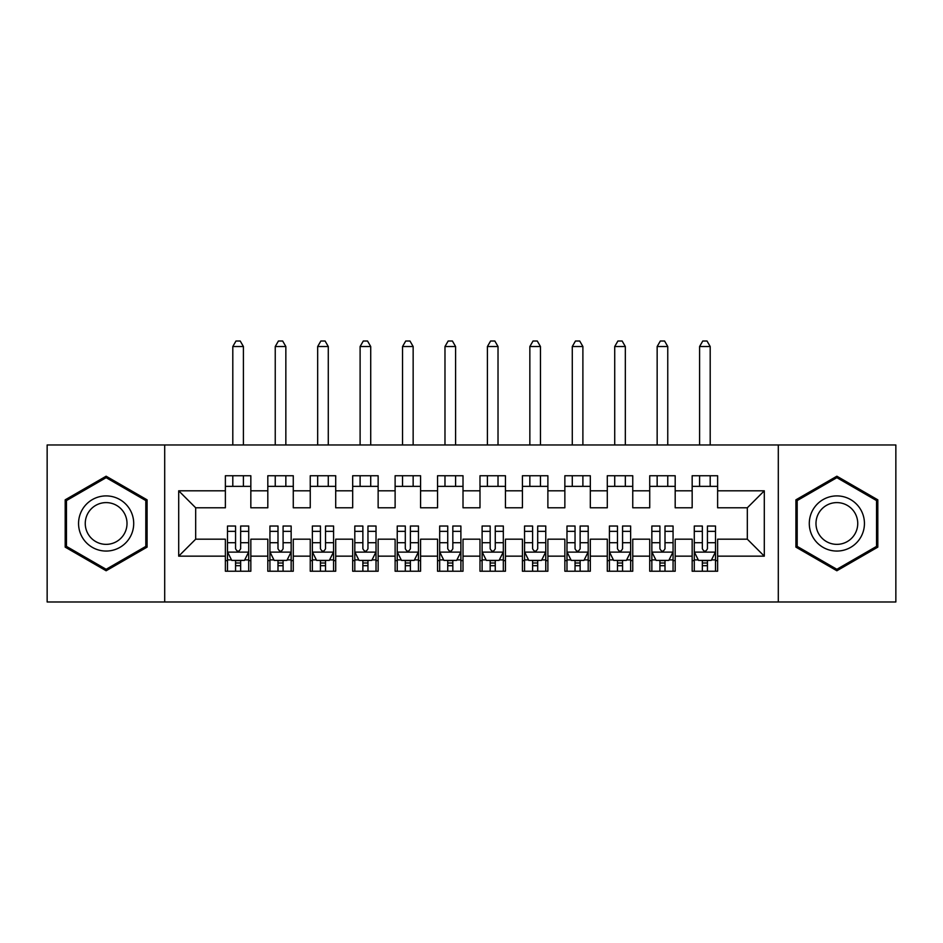 <?xml version="1.0" encoding="UTF-8"?>
<svg xmlns="http://www.w3.org/2000/svg" width="943" height="943" viewBox="0 0 943 943"><rect width="100%" height="100%" fill="white"/><g stroke="black" fill="none" stroke-linecap="round" stroke-linejoin="round"><path stroke-width="1.41" d="M778.305 601.988L895.85 601.988L895.85 444.978L778.305 444.978L778.305 601.988L164.695 601.988L164.695 444.978L47.15 444.978L47.15 601.988L164.695 601.988M778.305 444.978L164.695 444.978M178.698 556.158L178.698 490.808L225.377 490.808L225.377 507.782L195.672 507.782L195.672 539.184L178.698 556.158L225.377 556.158L225.377 571.222L250.838 571.222L250.838 556.158L267.812 556.158L267.812 571.222L293.273 571.222L293.273 556.158L310.247 556.158L310.247 571.222L335.708 571.222L335.708 556.158L352.682 556.158L352.682 571.222L378.143 571.222L378.143 556.158L395.117 556.158L395.117 571.222L420.578 571.222L420.578 556.158L437.552 556.158L437.552 571.222L463.013 571.222L463.013 556.158L479.987 556.158L479.987 571.222L505.448 571.222L505.448 556.158L522.422 556.158L522.422 571.222L547.883 571.222L547.883 556.158L564.857 556.158L564.857 571.222L590.318 571.222L590.318 556.158L607.292 556.158L607.292 571.222L632.753 571.222L632.753 556.158L649.727 556.158L649.727 571.222L675.188 571.222L675.188 556.158L692.162 556.158L692.162 571.222L717.623 571.222L717.623 539.184L747.327 539.184L747.327 507.782L717.623 507.782L717.623 490.808L764.301 490.808L764.301 556.158L717.623 556.158M717.623 490.808L717.623 475.744L692.162 475.744L692.162 490.808L675.188 490.808L675.188 475.744L649.727 475.744L649.727 490.808L632.753 490.808L632.753 475.744L607.292 475.744L607.292 490.808L590.318 490.808L590.318 475.744L564.857 475.744L564.857 490.808L547.883 490.808L547.883 475.744L522.422 475.744L522.422 490.808L505.448 490.808L505.448 475.744L479.987 475.744L479.987 490.808L463.013 490.808L463.013 475.744L437.552 475.744L437.552 490.808L420.578 490.808L420.578 475.744L395.117 475.744L395.117 490.808L378.143 490.808L378.143 475.744L352.682 475.744L352.682 490.808L335.708 490.808L335.708 475.744L310.247 475.744L310.247 490.808L293.273 490.808L293.273 475.744L267.812 475.744L267.812 490.808L250.838 490.808L250.838 475.744L225.377 475.744L225.377 490.808M675.188 556.158L675.188 539.184L692.162 539.184L692.162 556.158M764.301 490.808L747.327 507.782M632.753 556.158L632.753 539.184L649.727 539.184L649.727 556.158M692.162 490.808L692.162 507.782L675.188 507.782L675.188 490.808M590.318 556.158L590.318 539.184L607.292 539.184L607.292 556.158M649.727 490.808L649.727 507.782L632.753 507.782L632.753 490.808M547.883 556.158L547.883 539.184L564.857 539.184L564.857 556.158M607.292 490.808L607.292 507.782L590.318 507.782L590.318 490.808M505.448 556.158L505.448 539.184L522.422 539.184L522.422 556.158M564.857 490.808L564.857 507.782L547.883 507.782L547.883 490.808M463.013 556.158L463.013 539.184L479.987 539.184L479.987 556.158M522.422 490.808L522.422 507.782L505.448 507.782L505.448 490.808M420.578 556.158L420.578 539.184L437.552 539.184L437.552 556.158M479.987 490.808L479.987 507.782L463.013 507.782L463.013 490.808M378.143 556.158L378.143 539.184L395.117 539.184L395.117 556.158M437.552 490.808L437.552 507.782L420.578 507.782L420.578 490.808M335.708 556.158L335.708 539.184L352.682 539.184L352.682 556.158M395.117 490.808L395.117 507.782L378.143 507.782L378.143 490.808M293.273 556.158L293.273 539.184L310.247 539.184L310.247 556.158M352.682 490.808L352.682 507.782L335.708 507.782L335.708 490.808M250.838 556.158L250.838 539.184L267.812 539.184L267.812 556.158M310.247 490.808L310.247 507.782L293.273 507.782L293.273 490.808M195.672 539.184L225.377 539.184L225.377 556.158M267.812 490.808L267.812 507.782L250.838 507.782L250.838 490.808M692.162 486.352L717.623 486.352M649.727 486.352L675.188 486.352M607.292 486.352L632.753 486.352M564.857 486.352L590.318 486.352M522.422 486.352L547.883 486.352M479.987 486.352L505.448 486.352M437.552 486.352L463.013 486.352M395.117 486.352L420.578 486.352M352.682 486.352L378.143 486.352M310.247 486.352L335.708 486.352M267.812 486.352L293.273 486.352M225.377 486.352L250.838 486.352M225.377 560.614L227.499 560.614M248.716 560.614L250.838 560.614M267.812 560.614L269.934 560.614M291.151 560.614L293.273 560.614M310.247 560.614L312.369 560.614M333.586 560.614L335.708 560.614M352.682 560.614L354.804 560.614M376.021 560.614L378.143 560.614M395.117 560.614L397.239 560.614M418.456 560.614L420.578 560.614M437.552 560.614L439.674 560.614M460.891 560.614L463.013 560.614M479.987 560.614L482.109 560.614M503.326 560.614L505.448 560.614M522.422 560.614L524.544 560.614M545.761 560.614L547.883 560.614M564.857 560.614L566.979 560.614M588.196 560.614L590.318 560.614M607.292 560.614L609.414 560.614M630.631 560.614L632.753 560.614M649.727 560.614L651.849 560.614M673.066 560.614L675.188 560.614M692.162 560.614L694.284 560.614M715.501 560.614L717.623 560.614M178.698 490.808L195.672 507.782M747.327 539.184L764.301 556.158M147.084 499.837L106.135 476.203L65.185 499.837L65.185 547.129L106.135 570.763L147.084 547.129L147.084 499.837M795.916 499.837L795.916 547.129L836.865 570.763L877.815 547.129L877.815 499.837L836.865 476.203L795.916 499.837M235.561 565.706L240.654 565.706M227.499 531.345L235.561 531.345L235.561 526.029L227.499 526.029L227.499 551.914L231.742 560.401L244.473 560.401L248.716 551.914L248.716 526.029L240.654 526.029L240.654 531.345L248.716 531.345M248.716 551.914L248.716 571.222M227.499 551.914L227.499 571.222M240.654 560.401L240.654 571.222M235.561 571.222L235.561 560.401M235.561 531.345L235.561 548.732C237.259 551.997 238.956 551.997 240.654 548.732L240.654 531.345M235.561 560.614L240.654 560.614M243.412 486.352L243.412 475.744M243.412 444.978L243.412 346.529L232.803 346.529L232.803 444.978M232.803 486.352L232.803 475.744M232.803 346.529L235.986 341.012L240.229 341.012L243.412 346.529M277.996 565.706L283.089 565.706M269.934 531.345L277.996 531.345L277.996 526.029L269.934 526.029L269.934 551.914L274.177 560.401L286.908 560.401L291.151 551.914L291.151 526.029L283.089 526.029L283.089 531.345L291.151 531.345M291.151 551.914L291.151 571.222M269.934 551.914L269.934 571.222M283.089 560.401L283.089 571.222M277.996 571.222L277.996 560.401M277.996 531.345L277.996 548.732C279.694 551.997 281.391 551.997 283.089 548.732L283.089 531.345M277.996 560.614L283.089 560.614M285.847 486.352L285.847 475.744M285.847 444.978L285.847 346.529L275.238 346.529L275.238 444.978M275.238 486.352L275.238 475.744M275.238 346.529L278.421 341.012L282.664 341.012L285.847 346.529M320.431 565.706L325.524 565.706M312.369 531.345L320.431 531.345L320.431 526.029L312.369 526.029L312.369 551.914L316.612 560.401L329.343 560.401L333.586 551.914L333.586 526.029L325.524 526.029L325.524 531.345L333.586 531.345M333.586 551.914L333.586 571.222M312.369 551.914L312.369 571.222M325.524 560.401L325.524 571.222M320.431 571.222L320.431 560.401M320.431 531.345L320.431 548.732C322.129 551.997 323.826 551.997 325.524 548.732L325.524 531.345M320.431 560.614L325.524 560.614M328.282 486.352L328.282 475.744M328.282 444.978L328.282 346.529L317.673 346.529L317.673 444.978M317.673 486.352L317.673 475.744M317.673 346.529L320.856 341.012L325.099 341.012L328.282 346.529M130.016 509.691A27.583 27.583 0 0 0 92.343 499.601A27.583 27.583 0 0 0 82.253 537.274A27.583 27.583 0 0 0 119.926 547.364A27.583 27.583 0 0 0 130.016 509.691M124.217 513.039A20.887 20.887 0 0 0 95.691 505.401A20.887 20.887 0 0 0 88.053 533.927A20.887 20.887 0 0 0 116.578 541.565A20.887 20.887 0 0 0 124.217 513.039M106.135 569.301L66.458 546.386L66.458 500.58L106.135 477.665L145.811 500.58L145.811 546.386L106.135 569.301M860.747 509.691A27.583 27.583 0 0 0 823.074 499.601A27.583 27.583 0 0 0 812.984 537.274A27.583 27.583 0 0 0 850.657 547.364A27.583 27.583 0 0 0 860.747 509.691M854.947 513.039A20.887 20.887 0 0 0 826.422 505.401A20.887 20.887 0 0 0 818.783 533.927A20.887 20.887 0 0 0 847.309 541.565A20.887 20.887 0 0 0 854.947 513.039M836.865 569.301L797.189 546.386L797.189 500.58L836.865 477.665L876.542 500.58L876.542 546.386L836.865 569.301M362.866 565.706L367.959 565.706M354.804 531.345L362.866 531.345L362.866 526.029L354.804 526.029L354.804 551.914L359.047 560.401L371.778 560.401L376.021 551.914L376.021 526.029L367.959 526.029L367.959 531.345L376.021 531.345M376.021 551.914L376.021 571.222M354.804 551.914L354.804 571.222M367.959 560.401L367.959 571.222M362.866 571.222L362.866 560.401M362.866 531.345L362.866 548.732C364.564 551.997 366.261 551.997 367.959 548.732L367.959 531.345M362.866 560.614L367.959 560.614M370.717 486.352L370.717 475.744M370.717 444.978L370.717 346.529L360.108 346.529L360.108 444.978M360.108 486.352L360.108 475.744M360.108 346.529L363.291 341.012L367.534 341.012L370.717 346.529M405.301 565.706L410.394 565.706M397.239 531.345L405.301 531.345L405.301 526.029L397.239 526.029L397.239 551.914L401.482 560.401L414.213 560.401L418.456 551.914L418.456 526.029L410.394 526.029L410.394 531.345L418.456 531.345M418.456 551.914L418.456 571.222M397.239 551.914L397.239 571.222M410.394 560.401L410.394 571.222M405.301 571.222L405.301 560.401M405.301 531.345L405.301 548.732C406.999 551.997 408.696 551.997 410.394 548.732L410.394 531.345M405.301 560.614L410.394 560.614M413.152 486.352L413.152 475.744M413.152 444.978L413.152 346.529L402.543 346.529L402.543 444.978M402.543 486.352L402.543 475.744M402.543 346.529L405.726 341.012L409.969 341.012L413.152 346.529M447.736 565.706L452.829 565.706M439.674 531.345L447.736 531.345L447.736 526.029L439.674 526.029L439.674 551.914L443.917 560.401L456.648 560.401L460.891 551.914L460.891 526.029L452.829 526.029L452.829 531.345L460.891 531.345M460.891 551.914L460.891 571.222M439.674 551.914L439.674 571.222M452.829 560.401L452.829 571.222M447.736 571.222L447.736 560.401M447.736 531.345L447.736 548.732C449.434 551.997 451.131 551.997 452.829 548.732L452.829 531.345M447.736 560.614L452.829 560.614M455.587 486.352L455.587 475.744M455.587 444.978L455.587 346.529L444.978 346.529L444.978 444.978M444.978 486.352L444.978 475.744M444.978 346.529L448.161 341.012L452.404 341.012L455.587 346.529M490.171 565.706L495.264 565.706M482.109 531.345L490.171 531.345L490.171 526.029L482.109 526.029L482.109 551.914L486.352 560.401L499.083 560.401L503.326 551.914L503.326 526.029L495.264 526.029L495.264 531.345L503.326 531.345M503.326 551.914L503.326 571.222M482.109 551.914L482.109 571.222M495.264 560.401L495.264 571.222M490.171 571.222L490.171 560.401M490.171 531.345L490.171 548.732C491.869 551.997 493.566 551.997 495.264 548.732L495.264 531.345M490.171 560.614L495.264 560.614M498.022 486.352L498.022 475.744M498.022 444.978L498.022 346.529L487.413 346.529L487.413 444.978M487.413 486.352L487.413 475.744M487.413 346.529L490.596 341.012L494.839 341.012L498.022 346.529M532.606 565.706L537.699 565.706M524.544 531.345L532.606 531.345L532.606 526.029L524.544 526.029L524.544 551.914L528.787 560.401L541.518 560.401L545.761 551.914L545.761 526.029L537.699 526.029L537.699 531.345L545.761 531.345M545.761 551.914L545.761 571.222M524.544 551.914L524.544 571.222M537.699 560.401L537.699 571.222M532.606 571.222L532.606 560.401M532.606 531.345L532.606 548.732C534.304 551.997 536.001 551.997 537.699 548.732L537.699 531.345M532.606 560.614L537.699 560.614M540.457 486.352L540.457 475.744M540.457 444.978L540.457 346.529L529.848 346.529L529.848 444.978M529.848 486.352L529.848 475.744M529.848 346.529L533.031 341.012L537.274 341.012L540.457 346.529M575.041 565.706L580.134 565.706M566.979 531.345L575.041 531.345L575.041 526.029L566.979 526.029L566.979 551.914L571.222 560.401L583.953 560.401L588.196 551.914L588.196 526.029L580.134 526.029L580.134 531.345L588.196 531.345M588.196 551.914L588.196 571.222M566.979 551.914L566.979 571.222M580.134 560.401L580.134 571.222M575.041 571.222L575.041 560.401M575.041 531.345L575.041 548.732C576.739 551.997 578.436 551.997 580.134 548.732L580.134 531.345M575.041 560.614L580.134 560.614M582.892 486.352L582.892 475.744M582.892 444.978L582.892 346.529L572.283 346.529L572.283 444.978M572.283 486.352L572.283 475.744M572.283 346.529L575.466 341.012L579.709 341.012L582.892 346.529M617.476 565.706L622.569 565.706M609.414 531.345L617.476 531.345L617.476 526.029L609.414 526.029L609.414 551.914L613.657 560.401L626.388 560.401L630.631 551.914L630.631 526.029L622.569 526.029L622.569 531.345L630.631 531.345M630.631 551.914L630.631 571.222M609.414 551.914L609.414 571.222M622.569 560.401L622.569 571.222M617.476 571.222L617.476 560.401M617.476 531.345L617.476 548.732C619.174 551.997 620.871 551.997 622.569 548.732L622.569 531.345M617.476 560.614L622.569 560.614M625.327 486.352L625.327 475.744M625.327 444.978L625.327 346.529L614.718 346.529L614.718 444.978M614.718 486.352L614.718 475.744M614.718 346.529L617.901 341.012L622.144 341.012L625.327 346.529M659.911 565.706L665.004 565.706M651.849 531.345L659.911 531.345L659.911 526.029L651.849 526.029L651.849 551.914L656.092 560.401L668.823 560.401L673.066 551.914L673.066 526.029L665.004 526.029L665.004 531.345L673.066 531.345M673.066 551.914L673.066 571.222M651.849 551.914L651.849 571.222M665.004 560.401L665.004 571.222M659.911 571.222L659.911 560.401M659.911 531.345L659.911 548.732C661.609 551.997 663.306 551.997 665.004 548.732L665.004 531.345M659.911 560.614L665.004 560.614M667.762 486.352L667.762 475.744M667.762 444.978L667.762 346.529L657.153 346.529L657.153 444.978M657.153 486.352L657.153 475.744M657.153 346.529L660.336 341.012L664.579 341.012L667.762 346.529M702.346 565.706L707.439 565.706M694.284 531.345L702.346 531.345L702.346 526.029L694.284 526.029L694.284 551.914L698.527 560.401L711.258 560.401L715.501 551.914L715.501 526.029L707.439 526.029L707.439 531.345L715.501 531.345M715.501 551.914L715.501 571.222M694.284 551.914L694.284 571.222M707.439 560.401L707.439 571.222M702.346 571.222L702.346 560.401M702.346 531.345L702.346 548.732C704.044 551.997 705.741 551.997 707.439 548.732L707.439 531.345M702.346 560.614L707.439 560.614M710.197 486.352L710.197 475.744M710.197 444.978L710.197 346.529L699.588 346.529L699.588 444.978M699.588 486.352L699.588 475.744M699.588 346.529L702.771 341.012L707.014 341.012L710.197 346.529M227.605 552.126L248.61 552.126M248.716 559.894L244.732 559.894M231.483 559.894L227.499 559.894M240.654 542.72L248.716 542.72M227.499 542.72L235.561 542.72M235.561 563.006L240.654 563.006M270.04 552.126L291.045 552.126M291.151 559.894L287.167 559.894M273.918 559.894L269.934 559.894M283.089 542.72L291.151 542.72M269.934 542.72L277.996 542.72M277.996 563.006L283.089 563.006M312.475 552.126L333.48 552.126M333.586 559.894L329.602 559.894M316.353 559.894L312.369 559.894M325.524 542.72L333.586 542.72M312.369 542.72L320.431 542.72M320.431 563.006L325.524 563.006M354.91 552.126L375.915 552.126M376.021 559.894L372.037 559.894M358.788 559.894L354.804 559.894M367.959 542.72L376.021 542.72M354.804 542.72L362.866 542.72M362.866 563.006L367.959 563.006M397.345 552.126L418.35 552.126M418.456 559.894L414.472 559.894M401.223 559.894L397.239 559.894M410.394 542.72L418.456 542.72M397.239 542.72L405.301 542.72M405.301 563.006L410.394 563.006M439.78 552.126L460.785 552.126M460.891 559.894L456.907 559.894M443.658 559.894L439.674 559.894M452.829 542.72L460.891 542.72M439.674 542.72L447.736 542.72M447.736 563.006L452.829 563.006M482.215 552.126L503.22 552.126M503.326 559.894L499.342 559.894M486.093 559.894L482.109 559.894M495.264 542.72L503.326 542.72M482.109 542.72L490.171 542.72M490.171 563.006L495.264 563.006M524.65 552.126L545.655 552.126M545.761 559.894L541.777 559.894M528.528 559.894L524.544 559.894M537.699 542.72L545.761 542.72M524.544 542.72L532.606 542.72M532.606 563.006L537.699 563.006M567.085 552.126L588.09 552.126M588.196 559.894L584.212 559.894M570.963 559.894L566.979 559.894M580.134 542.72L588.196 542.72M566.979 542.72L575.041 542.72M575.041 563.006L580.134 563.006M609.52 552.126L630.525 552.126M630.631 559.894L626.647 559.894M613.398 559.894L609.414 559.894M622.569 542.72L630.631 542.72M609.414 542.72L617.476 542.72M617.476 563.006L622.569 563.006M651.955 552.126L672.96 552.126M673.066 559.894L669.082 559.894M655.833 559.894L651.849 559.894M665.004 542.72L673.066 542.72M651.849 542.72L659.911 542.72M659.911 563.006L665.004 563.006M694.39 552.126L715.395 552.126M715.501 559.894L711.517 559.894M698.268 559.894L694.284 559.894M707.439 542.72L715.501 542.72M694.284 542.72L702.346 542.72M702.346 563.006L707.439 563.006"/></g></svg>
